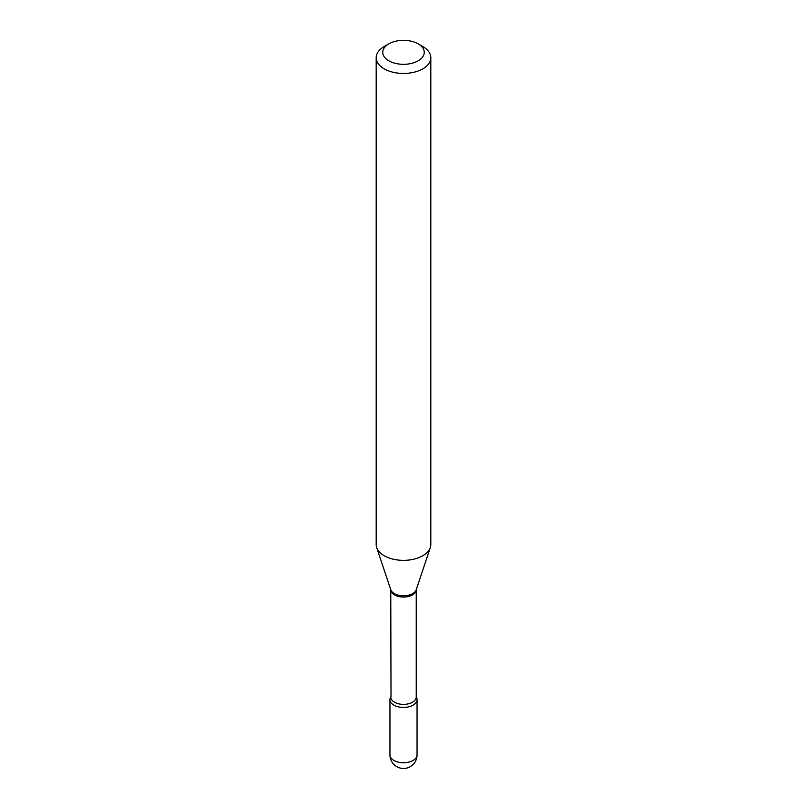 <?xml version="1.0" encoding="UTF-8"?>
<svg xmlns="http://www.w3.org/2000/svg" width="807" height="807" viewBox="0 0 807 807"><rect width="100%" height="100%" fill="white"/><g stroke="black" fill="none" stroke-linecap="round" stroke-linejoin="round"><path stroke-width="1.21" d="M393.917 705.136A13.548 7.818 0 0 0 408.685 706.841A13.548 7.818 0 0 0 417.048 699.608A13.548 7.818 0 0 0 416.241 696.945A13.548 7.818 0 0 1 413.083 705.136A13.548 7.818 0 0 1 396.227 706.206A13.548 7.818 0 0 1 390.759 696.945A13.548 7.818 0 0 0 389.952 699.608A13.548 7.818 0 0 0 393.917 705.136M384.182 46.534L388.823 43.86A20.76 11.984 0 0 0 388.823 60.807A20.76 11.984 0 0 0 418.177 60.807A20.76 11.984 0 0 0 418.177 43.86A20.76 11.984 0 0 0 388.823 43.86L384.182 46.534A27.317 15.767 0 0 0 376.183 57.69A27.317 15.767 0 0 0 393.049 72.257A27.317 15.767 0 0 0 422.818 68.837A27.317 15.767 0 0 0 430.817 57.69A27.317 15.767 0 0 0 422.818 46.534L418.177 43.86M376.183 57.69L376.183 544.584A27.317 15.767 0 0 0 376.677 547.57A27.317 15.767 0 0 0 395.501 559.665A27.317 15.767 0 0 0 422.818 555.73A27.317 15.767 0 0 0 430.323 547.57A27.317 15.767 0 0 0 430.817 544.584L430.817 57.69M417.048 754.918A13.548 13.548 0 0 1 410.269 766.65A13.548 13.548 0 0 1 389.952 754.918A13.548 7.818 0 0 0 393.917 760.446A13.548 7.818 0 0 0 413.083 760.446A13.548 7.818 0 0 0 417.048 754.918L417.048 699.608M391.012 696.572L390.759 589.695A12.741 7.354 0 0 0 398.628 596.494A12.741 7.354 0 0 0 412.508 594.9A12.741 7.354 0 0 0 416.241 589.695L416.241 589.685M376.677 547.57L390.77 589.735A12.962 7.485 0 0 0 399.697 595.465A12.962 7.485 0 0 0 412.67 593.609A12.962 7.485 0 0 0 416.23 589.735L430.323 547.57M390.759 697.046L390.759 697.036A12.741 7.354 0 0 0 398.628 703.825A12.741 7.354 0 0 0 412.508 702.231A12.741 7.354 0 0 0 416.241 697.036L416.241 589.695M389.952 754.918L389.952 699.608"/></g></svg>
